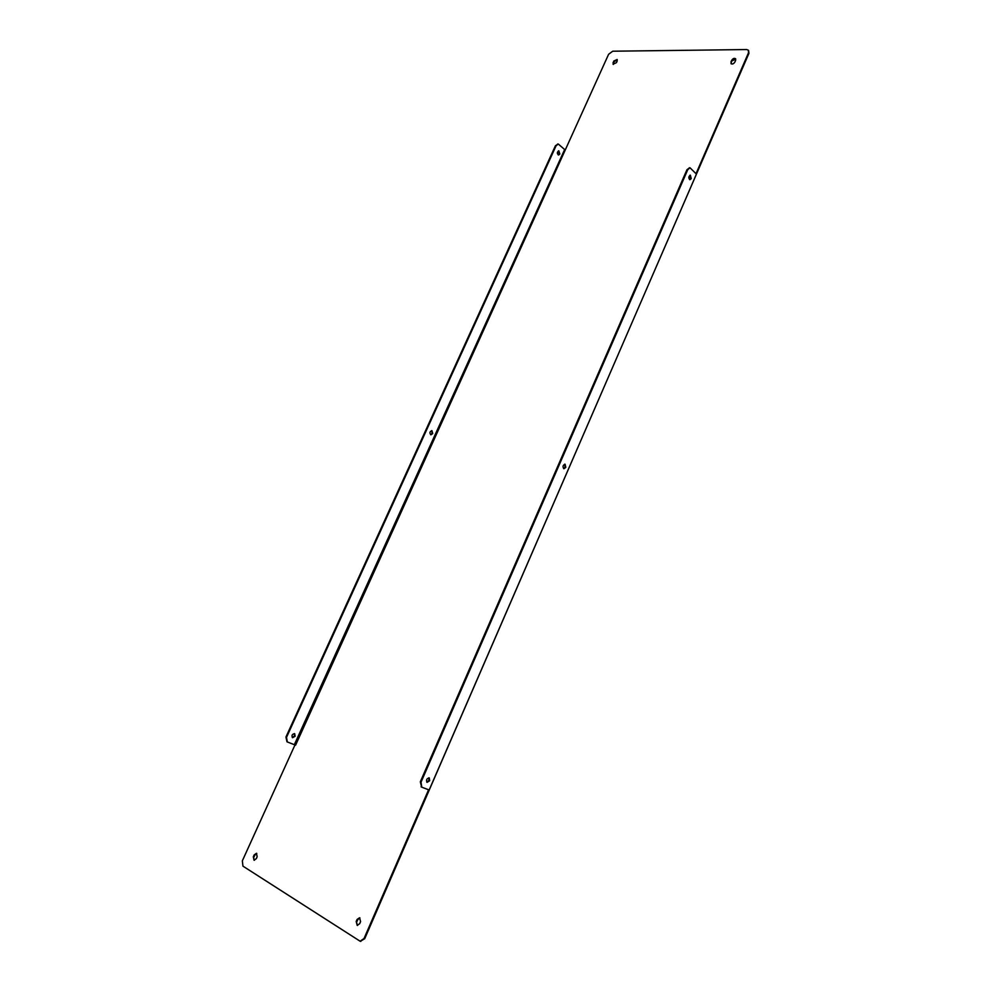 <?xml version="1.0" encoding="UTF-8"?>
<svg xmlns="http://www.w3.org/2000/svg" width="991" height="991" viewBox="0 0 991 991"><rect width="100%" height="100%" fill="white"/><g stroke="black" fill="none" stroke-linecap="round" stroke-linejoin="round"><path stroke-width="1.49" d="M427.877 789.505L428.446 790.124L364.044 938.502L360.105 941.215L242.956 866.159L242.337 860.845L294.835 745.244L295.591 745.17L608.61 54.282L612.711 51.21L746.718 49.55L748.416 50.256L748.49 52.82L696.029 173.698M617.158 61.083L617.12 59.485L613.714 61.108L613.057 64.242L616.464 62.619L617.158 61.083M253.324 856.781L254.03 860.238L256.297 858.664L257.164 856.744L256.458 853.301L254.191 854.874L253.324 856.781L254.39 860.287M735.632 60.352L735.582 58.729C734.232 57.924 732.919 58.469 731.668 60.377L730.999 63.647C732.349 64.452 733.65 63.907 734.913 61.999L735.632 60.352M356.19 921.506L357.206 925.396L359.683 923.699L360.588 921.618L359.572 917.753L357.094 919.425L356.19 921.506L357.565 925.433M295.591 745.17L287.316 741.962L286.51 737.341L556.075 145.776L558.292 144.042L565.192 150.013M360.451 941.277L364.725 938.675L429.091 790.372L428.223 789.629M696.351 174.305L748.923 53.378L748.601 50.566M613.02 62.644L613.479 63.151L614.172 61.615L613.714 61.108M617.294 59.794L614.172 61.615M613.479 63.151L613.342 64.44M254.006 856.98L254.86 855.072L254.191 854.874M256.78 853.449L254.86 855.072M730.949 62.024L731.668 60.377M735.743 59.051L732.101 60.922M731.383 62.569L731.259 63.882M356.871 921.692L357.776 919.611L357.094 919.425M359.906 917.877L357.776 919.611M432.733 433.6L431.94 430.664C429.685 431.568 429.338 432.943 430.899 434.801L432.733 433.6M559.828 154.026L558.813 150.818C556.954 152.131 556.868 153.518 558.577 155.005L559.828 154.026M295.132 736.276L294.674 733.674C292.134 734.071 291.416 735.421 292.556 737.713L295.132 736.276M696.264 174.503L429.091 790.372M689.649 167.826L686.974 169.672L420.333 781.8L421.596 787.077M564.697 464.184L565.068 467.195L563.594 468.557M689.959 175.221L690.479 178.578L689.575 179.594M428.868 777.786L428.967 780.375L426.774 782.147M557.983 144.054L555.431 145.739L285.941 737.044L286.969 741.763M430.602 434.677L432.113 433.439L431.618 430.639M558.255 154.918L559.184 153.989L558.49 150.855M292.283 737.527L294.55 735.979L294.364 733.575M429.19 789.951L696.326 174.416M428.694 789.815L421.77 787.176L421.039 782.159L687.742 169.721L690.021 167.801L696.091 173.772M565.799 467.38L563.941 468.731C562.442 466.749 562.814 465.237 565.081 464.209L565.799 467.38M691.247 178.615L689.959 179.705C688.324 178.083 688.46 176.571 690.343 175.159L691.247 178.615M429.673 780.722L427.084 782.382C425.969 779.967 426.687 778.468 429.252 777.898L429.673 780.722M294.364 744.625L564.61 149.641M364.725 938.675L364.044 938.502M555.431 145.739L556.075 145.776M421.039 782.159L420.333 781.8M687.742 169.721L686.974 169.672M360.105 941.215L360.786 941.388M558.292 144.042L557.648 144.017M421.076 786.829L421.77 787.176M689.253 167.752L690.021 167.801"/></g></svg>
